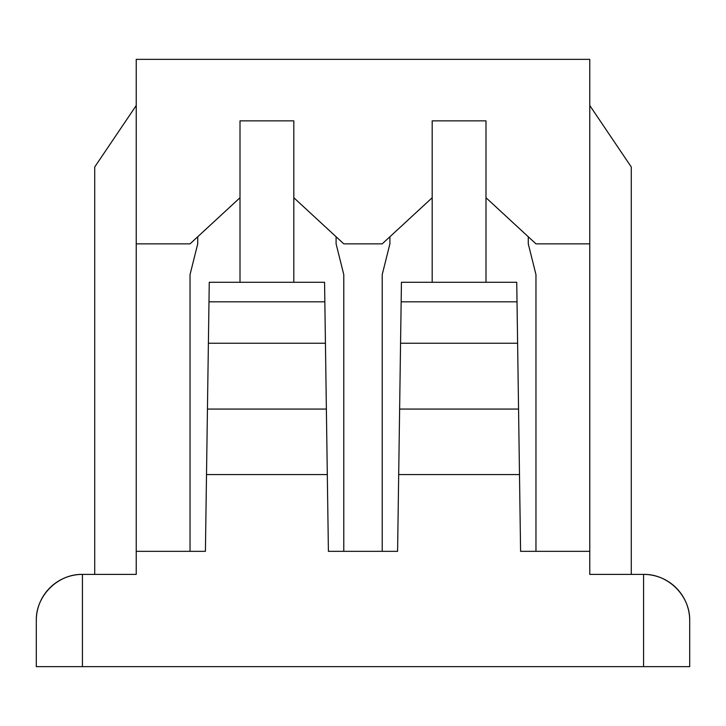 <?xml version="1.0" encoding="UTF-8"?>
<svg xmlns="http://www.w3.org/2000/svg" width="726" height="726" viewBox="0 0 726 726"><rect width="100%" height="100%" fill="white"/><g stroke="black" fill="none" stroke-linecap="round" stroke-linejoin="round"><path stroke-width="1.09" d="M208.389 343.235L207.445 409.065L326.373 409.065L325.439 343.235L208.389 343.235L209.26 282.287L324.567 282.287L325.439 343.235M326.373 409.065L327.308 474.577L206.511 474.577L205.413 551.333L136.234 551.333L136.234 243.854L190.04 243.854L240.007 197.726L240.007 120.861L293.812 120.861L293.812 197.726L343.779 243.854L382.221 243.854L432.188 197.726L432.188 120.861L485.993 120.861L485.993 197.726L535.96 243.854L589.766 243.854L589.766 551.333L520.587 551.333L519.489 474.577L398.692 474.577L399.627 409.065L518.555 409.065L519.489 474.577M197.726 236.758L197.726 243.854L190.04 274.6L190.04 551.333M518.555 409.065L517.611 343.235L400.561 343.235L399.627 409.065M400.561 343.235L401.16 301.816L517.021 301.816L517.611 343.235M401.16 301.816L401.433 282.287L516.74 282.287L517.021 301.816M327.308 474.577L328.406 551.333L397.594 551.333L398.692 474.577M206.511 474.577L207.445 409.065M208.979 301.816L324.84 301.816M389.907 236.758L389.907 243.854L382.221 274.6L382.221 551.333M136.234 551.333L136.234 574.393L82.419 574.393L82.419 666.64L643.581 666.64L643.581 574.393L631.275 574.393L631.275 166.98L589.766 105.488M343.779 551.333L343.779 274.6L336.093 243.854L336.093 236.758M535.96 551.333L535.96 274.6L528.274 243.854L528.274 236.758M136.234 243.854L136.234 59.36L589.766 59.36L589.766 243.854M485.993 282.287L485.993 197.726M240.007 282.287L240.007 197.726M293.812 282.287L293.812 197.726M689.7 620.512A46.119 46.119 0 0 0 643.581 574.393A46.119 46.119 0 0 1 689.7 620.512L689.7 666.64L689.7 620.512C690.217 595.865 668.229 573.876 643.581 574.393L589.766 574.393L589.766 551.333M689.7 666.64L643.581 666.64M82.419 666.64L36.3 666.64L36.3 620.512C35.783 595.865 57.771 573.876 82.419 574.393A46.119 46.119 0 0 0 36.3 620.512M82.419 574.393L94.725 574.393L94.725 166.98L136.234 105.488M432.188 282.287L432.188 197.726"/></g></svg>
